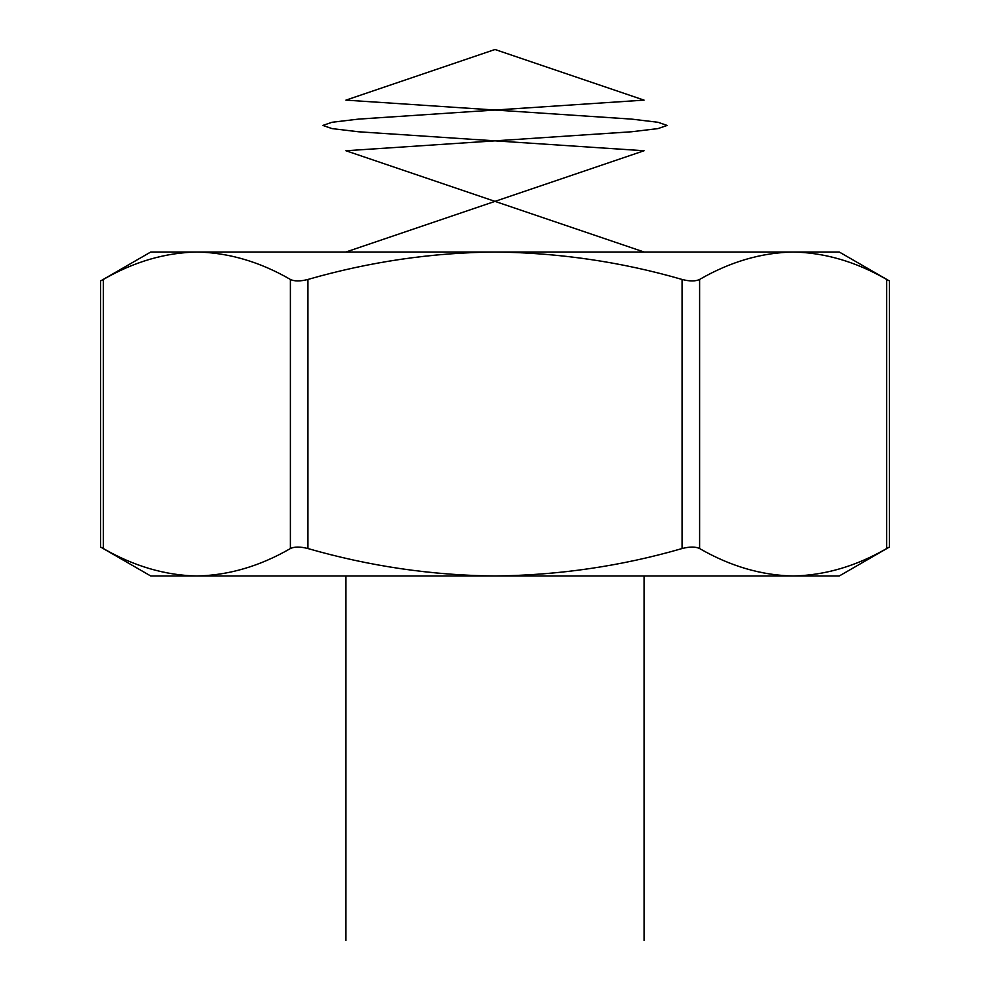 <?xml version="1.0" encoding="UTF-8"?>
<svg xmlns="http://www.w3.org/2000/svg" width="990" height="990" viewBox="0 0 990 990"><rect width="100%" height="100%" fill="white"/><g stroke="black" fill="none" stroke-linecap="round" stroke-linejoin="round"><path stroke-width="1.49" d="M196.874 575.994L839.248 575.994L889.379 547.062L889.379 280.937L839.248 252.004L793.126 252.004C761.273 252.673 730.1 261.818 699.596 279.452L699.596 548.547C730.162 566.193 761.347 575.339 793.126 575.994C824.979 575.326 856.164 566.181 886.656 548.547L886.656 279.452C890.258 281.42 890.258 281.42 886.656 279.452C856.09 261.805 824.918 252.66 793.126 252.004L495 252.004C431.776 252.611 369.431 261.756 307.94 279.452L307.94 548.547C369.431 566.243 431.776 575.388 495 575.994C559.004 575.264 621.349 566.119 682.06 548.547L682.06 279.452C621.349 261.88 559.004 252.735 495 252.004L196.874 252.004C165.021 252.673 133.836 261.818 103.344 279.452C99.742 281.42 99.742 281.42 103.344 279.452L103.344 548.547C133.91 566.193 165.083 575.339 196.874 575.994C228.727 575.326 259.9 566.181 290.404 548.547L290.404 279.452C259.838 261.805 228.653 252.66 196.874 252.004L150.752 252.004L100.621 280.937L100.621 547.062L150.752 575.994L195.5 575.994M793.126 252.004L794.5 252.004M840.312 259.331L841.797 259.788M149.688 568.668L148.203 568.211M104.853 549.376L103.344 548.547C99.742 546.579 99.742 546.579 103.344 548.547M682.06 279.452C689.684 281.42 695.537 281.42 699.596 279.452M290.404 279.452C294.438 281.42 300.279 281.42 307.94 279.452M699.596 548.547C695.562 546.579 689.721 546.579 682.06 548.547M886.656 548.547C890.258 546.579 890.258 546.579 886.656 548.547M307.94 548.547C300.317 546.579 294.463 546.579 290.404 548.547M644.057 252.004L345.943 150.752L631.546 131.769L657.979 128.601L667.124 125.433L657.991 122.277L631.546 119.109L345.943 100.126L495 49.5L644.057 100.126L358.454 119.109L332.009 122.277L322.876 125.433L332.021 128.601L358.454 131.769L644.057 150.752L345.943 252.004M644.057 575.994L644.069 940.5M345.943 575.994L345.931 940.5"/></g></svg>
